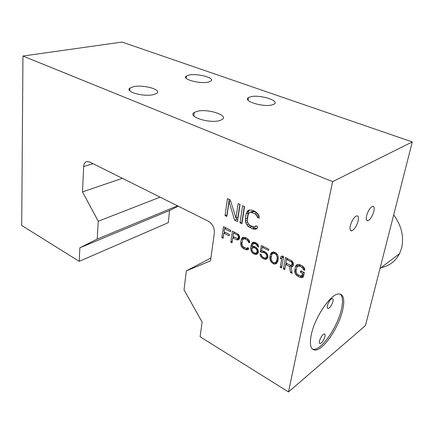 <?xml version="1.0" encoding="UTF-8"?>
<svg xmlns="http://www.w3.org/2000/svg" width="434" height="434" viewBox="0 0 434 434"><rect width="100%" height="100%" fill="white"/><g stroke="black" fill="none" stroke-linecap="round" stroke-linejoin="round"><path stroke-width="0.65" d="M274.863 253.548L272.943 253.38L271.793 254.384L270.973 258.952L272.189 261.653L273.257 262.456L275.172 262.641L276.328 261.653L277.125 258.637L277.163 257.074L276.529 255.17L274.863 253.548L275.932 252.93M275.943 254.351L276.838 253.83M275.172 262.641L277.972 260.731M276.328 261.653L277.982 260.666M276.816 260.324L278.194 259.505M277.125 258.637L278.292 257.942M277.163 257.074L278.134 256.505M276.529 255.17L277.434 254.644M273.019 252.002L272.058 254.15M275.189 262.63L277.049 262.885M272.943 253.38L274.906 252.284M269.861 257.08L270.241 254.921L271.646 252.474L273.697 251.91L276.387 253.25L277.928 255.604L278.292 257.639L277.896 261.132L276.469 263.563L274.418 264.089L273.04 263.65L270.773 261.452L269.959 259.217L269.861 257.08L271.207 256.299M272.113 253.841L270.241 254.921M79.856 247.803L169.569 210.468L168.283 222.658L79.216 261.349L79.856 247.803L97.189 239.085L98.236 221.248L82.493 191.888L83.686 166.564C83.876 163.9 84.836 162.235 86.561 161.567L89.431 161.887L208.358 221.221C212.595 223.868 214.597 227.769 214.358 232.928L210.523 260.861L186.343 270.87L184.032 289.863L202.119 322.05L200.096 336.773L288.501 391.935L365.444 325.587L412.3 141.923L122.019 42.065L22.959 56.04L332.618 181.651L288.501 391.935M79.216 261.349L21.7 225.463L22.959 56.04M229.027 201.685L226.89 216.485L225.045 215.589L227.47 198.62L230.28 199.928L235.966 218.177L238.157 203.606L240.067 204.495L237.474 221.611L234.648 220.244L229.027 201.685L230.606 200.98M244.554 206.584L241.895 223.754L239.997 222.832L242.628 205.689L244.554 206.584M255.8 225.756L257.763 226.7L257.134 228.376L255.583 229.206L252.479 228.886L248.02 226.331L245.796 222.913L245.351 219.175L246.214 213.691L247.7 210.832L249.23 209.958L252.338 210.213L255.29 211.591L258.073 214.092L259.152 216.203L259.174 218.215L257.194 217.282L257.047 216.013L254.926 213.821L250.619 212.199L249.528 212.481L248.145 214.602L247.277 220.098L247.836 223.114L249.919 225.295L252.832 226.7L255.29 226.7L255.8 225.756M223.835 233.139L223.103 238.244L221.899 237.631L223.461 226.689L230.812 230.346L230.6 231.756L224.476 228.702L224.042 231.74L229.331 234.398L229.125 235.798L223.835 233.139L225.344 232.396M239.649 236.774L239.286 239.134L237.572 240.051L232.781 237.892L232.044 242.796L230.817 242.167L232.461 231.159L238.445 234.393L239.649 236.774M248.758 248.237L248.351 249.306L246.431 249.859L243.452 248.595L241.678 246.935L240.989 245.573L240.691 243.143L241.244 239.606L242.205 237.794L243.197 237.262L245.21 237.496L247.12 238.445L248.921 240.111L249.621 241.488L249.642 242.785L248.362 242.15L248.264 241.331L246.892 239.872L244.982 238.922L243.393 238.895L242.503 240.241L241.944 243.778L242.318 245.742L243.675 247.19L246.447 248.34L247.158 248.194L247.483 247.592L248.758 248.237M257.666 249.127L258.425 251.579L258.225 252.767L256.787 254.357L254.481 254.205L252.376 252.881L251.427 251.633L250.711 248.97L251.036 245.541L252.149 243.007L252.951 242.373L254.145 242.194L257.172 243.696L258.132 244.955L258.718 247.065L257.633 246.523L256.141 244.223L254.161 243.496L252.892 244.152L252.029 246.555L253.472 246.252L254.59 246.55L256.706 247.868L257.666 249.127M262.809 252.23L261.81 252.507L260.286 251.736L261.344 245.514L268.836 249.23L268.619 250.44L262.234 247.261L261.577 251.091L262.792 250.923L265.25 251.894L267.284 253.955L267.778 255.246L267.838 257.622L266.357 259.212L265.136 259.369L262.695 258.387L260.682 256.331L260.194 255.051L259.923 253.879L261.225 254.541L262.065 256.521L264.208 257.867L265.125 258.073L266.433 257.433L266.861 256.353L266.454 254.584L265.038 253.093L262.809 252.23L264.268 251.4M281.558 267.984L280.207 267.295L281.959 257.877L280.283 258.897L280.641 256.955L282.317 255.93L283.69 256.613L281.558 267.984M285.697 264.528L284.737 269.601L283.369 268.906L285.518 257.519L292.158 261.089L292.945 262.282L293.541 264.463L292.972 266.053L292.087 266.682L291.073 266.704L292.066 273.328L290.454 272.509L289.592 266.492L285.697 264.528L287.124 263.655M304.31 272.552L303.567 276.219L303.133 277.076L301.988 277.576L299.731 277.228L296.514 275.324L295.679 274.369L294.67 271.722L295.391 266.731L296.525 264.876L298.695 264.339L302.042 265.727L304.022 267.528L304.776 268.988L304.76 270.339L303.339 269.628L303.252 268.771L301.744 267.208L299.623 266.151L297.832 266.069L296.796 267.431L296.069 271.093L296.433 273.149L297.035 273.99L300.024 275.774L301.814 275.872L302.596 273.306L300.474 272.243L300.773 270.773L304.31 272.552M82.493 191.888L122.361 178.314M169.569 210.468L178.26 206.204M186.343 270.87L210.919 257.97M332.618 181.651L412.3 141.923M311.259 334.809C314.672 317.585 330.431 294.236 338.401 293.975C343.571 293.948 344.992 299.324 342.67 310.104C338.97 326.97 323.954 349.516 315.616 350.043C310.755 350.211 309.306 345.128 311.259 334.809M350.319 225.772C351.92 220.331 354.079 217.022 356.797 215.828C358.397 215.801 358.842 217.51 358.142 220.96C356.547 226.364 354.388 229.651 351.67 230.839C350.097 230.883 349.647 229.195 350.319 225.772M366.594 215.769C368.162 210.539 370.202 207.365 372.714 206.242C374.211 206.226 374.596 207.908 373.875 211.293C372.312 216.485 370.278 219.637 367.761 220.754C366.291 220.787 365.905 219.121 366.594 215.769M188.871 75.093C197.372 73.031 215.872 78.082 210.772 81.174L208.499 82.053C200.069 84.272 181.108 79.048 186.343 76.042L188.871 75.093M133.406 86.735C143.345 84.348 162.473 89.74 156.631 93.402L153.576 94.596C143.703 97.173 124.048 91.59 130.021 88.021L133.406 86.735M196.786 111.44C206.947 108.267 229.282 115.249 222.127 119.524L219.967 120.473C209.872 123.896 186.951 116.643 194.275 112.504L196.786 111.44M250.293 96.874C258.816 94.183 280.255 100.547 274.152 104.089L272.574 104.778C264.127 107.67 242.177 101.073 248.449 97.65L250.293 96.874M97.189 239.085L177.506 205.83M98.236 221.248L160.113 197.15M312.464 349.153L314.325 349.305C322.684 348.8 337.706 326.292 341.379 309.437C343.158 301.565 342.768 296.444 340.207 294.062M327.426 305.585C327.041 307.522 327.312 308.476 328.234 308.46C330.214 307.576 331.788 305.232 332.949 301.429C333.345 299.476 333.079 298.511 332.146 298.527C330.166 299.406 328.592 301.76 327.426 305.585M319.478 340.994C319.126 342.741 319.364 343.603 320.194 343.587C322.18 342.686 323.764 340.337 324.952 336.545C325.31 334.782 325.071 333.909 324.231 333.92C322.25 334.826 320.661 337.18 319.478 340.994M393.676 214.928C401.575 225.734 404.195 236.856 401.542 248.302L399.535 253.673C395.537 261.295 389.39 265.955 381.095 267.642M225.045 215.589L227.139 214.749M229.201 199.428L227.004 214.678M235.966 218.177L237.913 217.244L239.861 204.398M234.648 220.244L236.59 219.311L237.734 219.859M236.215 218.058L236.59 219.311M239.997 222.832L242.167 222.002M244.315 206.476L241.928 221.888M254.161 229.304L256.076 228.322L257.183 228.246M252.479 228.886L254.395 227.904L256.076 228.322M249.572 227.476L251.492 226.499L254.395 227.904M248.02 226.331L249.941 225.365L251.492 226.499M246.848 224.986L248.563 224.128M245.796 222.913L247.488 222.078M245.384 221.15L247.282 220.217M245.351 219.175L247.282 218.231L247.309 219.886M246.214 213.691L248.15 212.763L247.282 218.231M246.821 212.004L248.758 211.076L248.15 212.763M247.7 210.832L249.61 209.92M249.631 209.92L248.758 211.076M257.194 217.282L259.152 216.349M257.047 216.013L258.653 215.226M256.179 214.808L257.942 213.946M254.926 213.821L256.852 212.882L257.357 213.278M251.98 212.443L253.912 211.51L256.852 212.882M250.619 212.199L252.555 211.271L253.912 211.51M249.528 212.481L252.555 211.271M255.29 226.7L256.489 226.087M221.899 237.631L223.293 236.937M225.154 227.53L225.024 228.436M224.514 231.978L224.383 232.874M224.476 228.702L226.011 227.958M237.572 240.051L239.188 239.215M236.497 239.763L238.423 238.771L239.351 239.02M232.781 237.892L234.273 237.132M237.767 238.44L238.423 238.771M230.817 242.167L232.25 241.429M234.127 231.989L234.018 232.711M233.416 236.698L233.275 237.642M238.071 238.271L239.731 237.42L237.582 238.537L238.071 238.271L238.499 236.964L238.054 235.467L233.519 232.955L232.993 236.487L237.582 238.537M233.519 232.955L234.789 232.32M237.463 234.919L238.461 234.414M238.054 235.467L238.874 235.054M238.396 236.15L239.248 235.716M238.499 236.964L239.525 236.438M238.391 237.669L239.682 237.007M247.353 249.821L248.367 249.268M246.431 249.859L248.541 248.818M245.34 249.561L247.244 248.525L248.335 248.823M243.452 248.595L244.906 247.814M246.756 248.275L247.244 248.525M242.438 247.83L243.658 247.174M241.678 246.935L242.752 246.36M240.989 245.573L242.069 244.998M240.718 244.423L241.95 243.772M240.691 243.143L242.167 242.367M241.244 239.606L243.159 238.608L243.067 239.205M241.635 238.532L243.555 237.534L243.159 238.608M242.205 237.794L243.23 237.262M243.794 237.23L243.555 237.534M248.362 242.15L249.615 241.483M248.264 241.331L249.268 240.794M247.706 240.534L248.791 239.959M246.892 239.872L248.145 239.215M244.982 238.922L246.496 238.136M244.103 238.738L245.861 237.821M243.393 238.895L245.801 237.789M247.158 248.194L247.89 247.798M255.593 254.519L257.807 253.413M254.481 254.205L256.369 253.147L257.481 253.456M253.407 253.662L254.612 252.995M252.376 252.881L253.353 252.338M251.427 251.633L252.317 251.145M250.944 250.364L251.883 249.848M250.711 248.97L252.138 248.188M250.765 247.201L252.035 246.512M252.659 246.42L252.615 247.765M251.036 245.541L252.588 244.705M251.525 243.984L253.429 242.964L253.12 243.941M252.149 243.007L253.478 242.297M253.895 242.232L253.429 242.964M257.633 246.523L258.545 246.024M257.324 245.59L258.192 245.112M256.754 244.787L257.633 244.304M256.141 244.223L257.145 243.68M254.85 243.577L256.098 242.904M254.161 243.496L255.659 242.687M253.434 243.653L255.474 242.595M252.262 247.955L251.915 250.087L252.789 251.812L254.888 253.136L256.299 253.082L257.308 251.27L256.288 248.953L254.178 247.635L252.262 247.955L254.769 246.642M258.382 251.85L256.299 253.082M258.089 249.962L257.21 250.451M257.308 251.27L258.29 250.722M257.188 251.986L258.382 251.313M256.852 252.588L258.404 251.72M252.772 247.7L254.671 246.658M253.494 247.548L254.97 246.74M254.178 247.635L255.404 246.962M255.68 248.389L256.673 247.847M256.288 248.953L257.167 248.47M256.857 249.756L257.736 249.268M262.684 250.939L263.693 251.443L261.81 252.507M263.693 251.443L264.116 251.324M260.286 251.736L261.594 251.004M262.923 246.295L262.814 246.935M262.234 247.261L263.476 246.572M265.136 259.369L267.431 258.23M264.002 259.055L265.879 257.97L267.013 258.284M262.695 258.387L263.888 257.698M261.648 257.595L262.668 257.009M260.682 256.331L261.572 255.821M260.194 255.051L261.154 254.503M265.868 257.926L268 256.619M266.433 257.433L267.984 256.537M266.78 256.83L267.924 256.168M266.861 256.353L267.859 255.778M266.769 255.523L267.68 254.997M266.454 254.584L267.328 254.08M265.874 253.771L266.758 253.272M265.038 253.093L266.069 252.507M263.726 252.431L264.941 251.742M271.749 262.733L272.796 262.109M273.04 263.65L274.532 262.76M270.773 261.452L271.668 260.926M270.236 260.4L271.261 259.798M269.959 259.217L270.984 258.621M269.867 258.393L271.006 257.725M274.418 264.089L276.279 262.977M275.666 263.943L276.648 263.351M271.028 253.217L272.905 252.138M270.68 253.825L272.552 252.751M280.207 267.295L281.883 266.27M281.959 257.877L283.635 256.879M280.641 256.955L282.344 255.946M282.469 256.006L282.143 257.769M283.369 268.906L285.062 267.859M287.015 258.263L286.814 259.331M286.093 263.134L285.843 264.436M291.073 266.704L293.281 265.548M290.454 272.509L291.811 271.646M289.592 266.492L291.431 265.353L291.577 266.389M293.487 263.943L291.632 265.114L292.147 263.763L291.686 262.196L286.662 259.423L285.973 263.075L290.335 265.266L291.632 265.114M286.662 259.423L287.878 258.691M291.04 261.604L292.033 260.997M291.686 262.196L292.543 261.669M292.055 262.917L292.972 262.353M292.147 263.763L293.248 263.085M292.006 264.496L293.449 263.606M301.988 277.576L303.323 276.697M300.952 277.581L302.764 276.393L303.48 276.387M299.731 277.228L301.543 276.04L302.764 276.393M297.632 276.16L299.015 275.259M296.514 275.324L297.724 274.543M295.679 274.369L296.791 273.653M294.941 272.926L296.113 272.178M294.67 271.722L296.129 270.789M294.675 270.387L296.427 269.275M295.391 266.731L297.225 265.581L296.899 267.219M295.869 265.624L297.697 264.48L297.225 265.581M303.339 269.628L304.663 268.776M303.252 268.771L304.31 268.087M302.639 267.924L303.751 267.214M301.744 267.208L302.981 266.422M299.623 266.151L301.06 265.245M298.635 265.928L300.312 264.87M297.832 266.069L300.214 264.821M301.814 275.872L303.626 274.689L303.995 274.104L302.2 275.264M302.596 273.306L304.001 272.395M300.474 272.243L301.885 271.331M273.702 253.234L275.161 252.387M83.686 166.564L93.06 163.699M186.11 78.212L186.343 76.042M129.809 90.863L130.021 88.021M193.873 115.987L194.275 112.504M248.074 100.205L248.449 97.65M320.194 343.587L319.473 343.185M328.234 308.46L327.448 308.048M314.325 349.305L315.616 350.043M350.433 230.286L351.67 230.839M366.665 220.282L367.761 220.754M380.021 268.456L399.535 253.673"/></g></svg>

